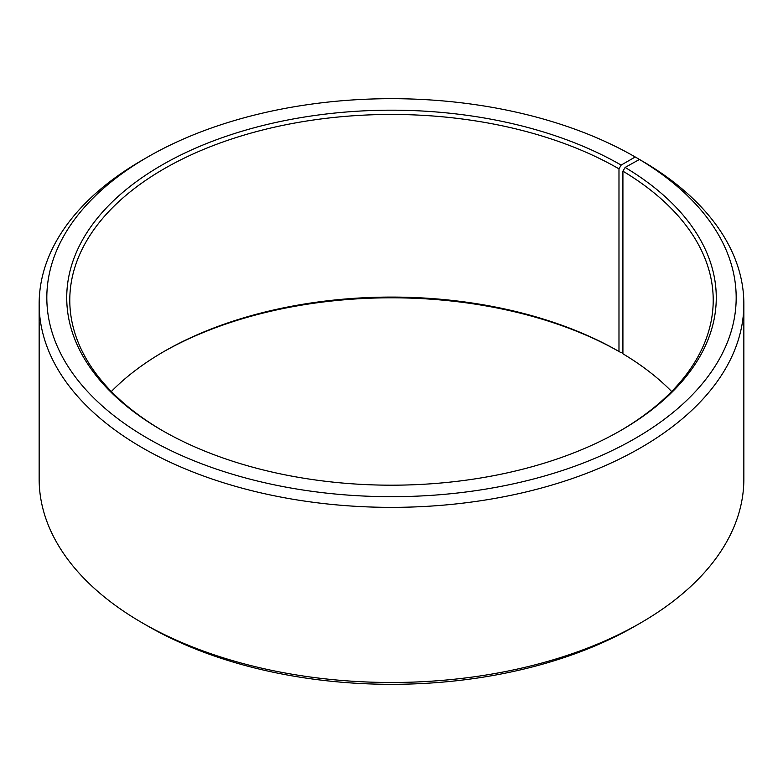 <?xml version="1.0" encoding="UTF-8"?>
<svg xmlns="http://www.w3.org/2000/svg" width="783" height="783" viewBox="0 0 783 783"><rect width="100%" height="100%" fill="white"/><g stroke="black" fill="none" stroke-linecap="round" stroke-linejoin="round"><path stroke-width="1.17" d="M671.648 391.5A321.715 185.737 -0 0 0 622.916 353.789L622.916 171.164A321.715 185.737 -0 0 1 713.215 300.192A321.715 185.737 -0 0 1 620.067 430.895M640.651 160.143L635.228 156.972L621.154 165.096A324.779 187.509 -0 0 0 161.856 165.096A324.779 187.509 -0 0 0 161.846 430.268A324.779 187.509 -0 0 0 621.154 430.268A324.779 187.509 -0 0 0 625.128 167.435L622.916 171.164M635.228 156.972A344.686 199.009 -0 0 0 147.762 156.972A344.686 199.009 -0 0 0 147.772 438.402A344.686 199.009 -0 0 0 633.095 439.625A344.686 199.009 -0 0 0 639.447 159.448L625.128 167.435M147.762 156.972L142.349 160.094A352.35 203.423 -0 0 0 39.15 303.941A352.35 203.423 -0 0 0 142.349 447.788A352.35 203.423 -0 0 0 526.342 491.881A352.35 203.423 -0 0 0 743.85 303.941A352.35 203.423 -0 0 0 644.957 162.629L639.447 159.448M39.15 303.941L39.15 479.059A352.35 203.423 -0 0 0 142.349 622.906L147.772 626.028A344.686 199.009 -0 0 0 635.238 626.028L640.651 622.906A352.35 203.423 -0 0 0 743.85 479.059L743.85 303.941M640.651 622.906A352.35 203.423 -0 0 1 142.349 622.906L147.762 626.028A344.686 199.009 -0 0 0 147.772 626.028M621.154 165.096L618.981 168.854L618.981 351.479A321.715 185.737 -0 0 0 164.009 351.479A321.715 185.737 -0 0 0 111.352 391.5M618.981 351.479L621.154 352.722A324.779 187.509 -0 0 0 162.933 352.105M621.154 352.722L622.916 351.704M618.981 168.854A321.715 185.737 -0 0 0 268.383 128.588A321.715 185.737 -0 0 0 69.785 300.192A321.715 185.737 -0 0 0 162.933 430.895"/></g></svg>
